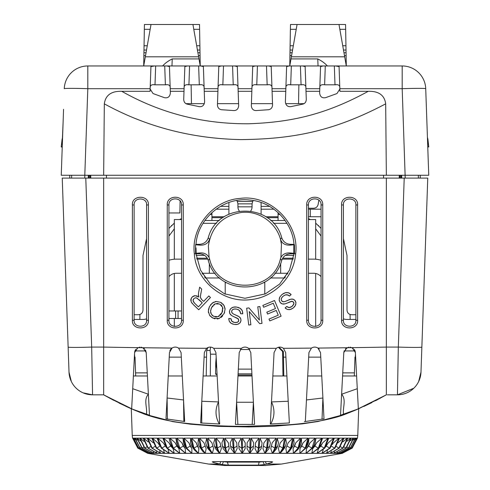 <?xml version="1.0" encoding="UTF-8"?>
<svg xmlns="http://www.w3.org/2000/svg" width="490" height="490" viewBox="0 0 490 490"><rect width="100%" height="100%" fill="white"/><g stroke="black" fill="none" stroke-linecap="round" stroke-linejoin="round"><path stroke-width="0.73" d="M102.71 394.83L103.653 394.83L103.653 178.097L404.219 178.097L398.321 347.079L397.445 394.83L387.29 394.83M103.653 178.097L85.781 178.097L91.679 347.079L92.555 394.83L103.653 394.83L131.657 408.911L134.609 352.579L137.868 347.667L143.08 347.735L146.198 352.579L145.432 349.989M371.867 402.59L363.831 406.449M386.224 394.897L375.481 400.753M358.698 408.758L357.767 435.445L132.233 435.445L131.302 408.758L125.758 406.259M113.692 400.324L103.69 394.848M131.302 408.758L119.144 403.092M217.156 375.983L203.111 375.983L206.223 375.983L206.67 350.473L210.112 350.473L210.498 354.178L210.326 375.983M282.963 375.983L282.614 351.477L283.349 351.477L283.777 375.983L286.889 375.983L272.844 375.983M356.616 375.983L342.571 375.983M321.752 375.983L307.708 375.983M252.019 375.983L237.981 375.983M182.292 375.983L168.248 375.983M147.429 375.983L133.384 375.983M168.934 236.082L174.33 228.799M315.67 228.799L321.066 236.082M171.2 225.921L171.776 225.357M318.224 225.351L318.794 225.915M308.449 218.571L310.36 219.557M315.67 223.115L321.066 228.401M427.102 196.943L427.764 178.097L404.219 178.097M85.781 178.097L62.236 178.097L69.01 372.094A23.557 23.557 0 0 0 92.555 394.83L83.092 392.845A23.557 23.557 0 0 1 76.74 388.729M428.75 147A35.954 35.954 0 0 0 428.75 146.755L427.764 147L428.75 175.267L84.794 175.267L84.794 178.097L69.733 178.097L69.782 175.267L67.234 175.267M422.815 175.267L420.218 175.267L420.267 178.097L418.387 178.097L418.338 175.267M62.898 196.943L62.236 178.097M62.996 199.767C62.849 195.62 62.849 195.62 62.996 199.767M76.22 388.245A23.557 23.557 0 0 1 76.189 388.215L75.595 387.621A23.557 23.557 0 0 1 71.326 381.477L69.01 372.13M135.032 357.137L135.693 375.983L135.032 357.137L134.67 357.137L135.032 357.137M134.523 354.258L134.67 357.137L134.523 354.258M355.33 357.137L355.477 354.258L355.33 357.137L354.968 357.137L355.33 357.137M354.968 357.137L354.307 375.983L354.968 357.137M71.663 175.267L71.614 178.097M400.012 178.097L400.042 175.267M399.228 178.097L399.264 175.267M400.955 178.097L400.918 175.267M401.733 178.097L401.702 175.267M383.541 175.267L383.554 178.097M106.459 175.267L106.446 178.097M90.772 178.097L90.736 175.267M88.267 178.097L88.298 175.267M89.989 178.097L89.958 175.267M89.045 178.097L89.082 175.267M427.752 146.761L428.75 146.755L427.537 137.733M428.75 146.755L427.899 139.221A2.83 0.392 -12.5 0 0 427.488 139.111M62.438 137.843L63.057 123.443M87.814 65.96A23.557 23.557 0 0 0 64.276 88.696A23.557 23.557 0 0 1 87.814 65.96L155.667 65.96L87.814 65.96L87.814 88.696L84.794 175.267L61.25 175.267L62.236 147L61.25 147A35.954 35.954 0 0 1 61.25 146.755L62.463 137.739A2.83 0.38 14.9 0 1 62.561 137.672M62.248 146.761L61.25 146.755L62.101 139.221A2.83 0.392 12.5 0 1 62.512 139.111M134.131 320.227L134.131 204.967C133.519 196.962 147.282 197.06 146.59 204.961L146.59 320.227C147.147 328.343 133.378 328.012 134.131 320.227L132.392 320.221L132.392 204.961C131.565 194.824 149.174 194.597 148.415 204.961L146.59 204.961M168.934 320.221L168.934 204.967C168.438 196.827 182.102 196.907 181.551 204.967L181.551 320.221C182.017 328.429 168.346 328.214 168.934 320.221L167.262 320.221L167.262 204.961C166.594 194.732 183.897 194.591 183.278 204.961L181.551 204.967M308.449 320.221L308.449 204.967C307.941 196.815 321.605 196.919 321.066 204.967L321.066 320.221C321.612 328.306 307.941 328.337 308.449 320.221L306.722 320.215C306.158 330.652 323.461 330.376 322.738 320.221L322.738 204.961L321.066 204.967M343.41 204.961C342.78 196.925 356.555 197.096 355.869 204.967L355.869 320.227C356.561 328.141 342.786 328.214 343.41 320.227L343.41 204.961L341.585 204.961L341.585 320.215L343.41 320.227M290.699 244.339L294.006 244.339C292.371 221.639 272.379 201.709 249.808 200.055C223.948 196.674 197.746 218.093 195.994 244.339L199.301 244.339C203.785 244.069 206.768 241.889 208.25 237.797C217.395 202.26 272.599 202.254 281.75 237.797C283.238 241.889 286.221 244.069 290.699 244.339L290.098 245.135L293.822 244.761L293.988 247.615M195.994 244.339L195.541 244.761L195.541 253.342L195.994 253.765L199.338 253.765C203.791 254.028 206.762 256.203 208.25 260.3C217.211 295.831 272.795 295.819 281.75 260.3C283.238 256.209 286.203 254.028 290.662 253.765L294.006 253.765L294.459 253.342L294.459 244.761L294.006 244.339M194.334 253.765L195.994 253.765L200.52 270.168L210.357 284.047L224.536 293.835L244.945 298.294L265.396 293.871L279.618 284.071L289.48 270.168L294.006 253.765L295.666 253.765C294.031 276.85 274.088 297.755 249.986 299.69C222.797 303.2 195.835 280.427 194.334 253.765C190.953 227.072 213.285 200.116 240.088 198.407C270.223 194.163 299.745 223.379 295.666 253.765M171.88 348.176L170.728 349.272M170.483 349.609L169.803 350.938M144.458 348.733L141.157 347.134M139.877 347.104L136.986 348.194M135.736 349.437L135.124 350.485M134.885 351.097L134.609 352.579M146.198 352.579L149.481 415.208L131.657 408.88L132.717 388.711L148.384 394.23L147.87 384.472M319.155 349.131L318.157 348.2M341.475 396.955L342.13 384.472M344.225 350.693L343.802 352.579L346.92 347.735L352.132 347.667L355.391 352.579L355.121 351.116M354.913 350.564L354.264 349.444M353.223 348.359L350.08 347.104M348.69 347.153L345.309 348.978M305.325 421.523L308.933 352.579L311.413 348.121C313.588 346.767 315.768 346.749 317.961 348.065L320.527 352.579L324 418.864L304.37 421.627M356.059 409.891L386.347 394.83L358.343 408.911L355.391 352.579M386.347 394.83L386.347 178.097M283.428 348.304L285.664 352.579L289.357 422.968L270.327 424.003L274.069 352.579L276.262 348.335C278.639 346.687 281.027 346.675 283.428 348.304A283.869 9.904 0 0 0 311.413 348.121M248.681 348.396L250.794 352.579L254.561 424.401L252.185 424.432L235.439 424.401L239.206 352.579L241.319 348.396C243.775 346.657 246.225 346.657 248.681 348.396A283.869 9.904 0 0 0 276.262 348.335M213.738 348.335L215.931 352.579L219.673 424.003L200.649 422.968L204.336 352.579L206.572 348.304C208.973 346.675 211.362 346.687 213.738 348.335A283.869 9.904 0 0 0 241.319 348.396M178.587 348.121L181.067 352.579L184.675 421.523L166 418.864L169.473 352.579L172.039 348.065C174.25 346.742 176.431 346.761 178.587 348.121A283.869 9.904 0 0 0 206.572 348.304M134.346 410.063L144.568 414.16L134.511 410.136M355.489 410.13L345.432 414.16L318.035 421.492L302.134 423.887L274.339 426.227L249.061 426.949L218.712 426.374L190.806 424.236L172.835 421.651L144.575 414.16C157.884 418.901 173.05 422.092 190.065 423.728C208.697 425.565 227.268 426.416 245.778 426.288L286.797 424.891C304.952 423.783 330.744 420.089 345.432 414.16L355.532 410.118M343.515 414.356C342.486 407.735 346.62 399.724 341.616 394.23L357.284 388.711L358.343 408.88L340.519 415.208L343.802 352.579M167.415 419.115L167.096 397.996L183.548 399.95L183.848 421.425M201.745 423.048L201.788 401.255L218.516 401.929C214.951 409.389 215.214 416.745 219.312 423.985M235.439 424.401L236.603 402.259L253.397 402.259L252.185 424.432M270.737 423.985C274.768 416.733 275.019 409.383 271.485 401.929L288.212 401.255M306.452 399.95L322.904 397.996L322.028 419.207M148.415 204.961L148.415 320.215C149.174 330.511 131.559 330.425 132.392 320.221M183.278 204.961L183.278 320.215C183.903 330.536 166.594 330.499 167.262 320.221M306.722 320.215L306.722 204.961C306.048 194.708 323.345 194.616 322.738 204.961M341.585 204.961C340.752 194.763 358.349 194.653 357.608 204.961L357.608 320.221C358.521 330.26 340.911 330.67 341.585 320.215M287.079 294.711L289.59 296.046L291.134 294.582L290.264 293.724M288.334 295.084L285.584 294.864L283.232 296.095L281.695 297.804L281.199 299.525L281.726 300.97L282.957 301.767L284.776 301.607L290.876 299.163L293.277 299.274L295.06 300.566L295.972 302.894L295.36 305.552L293.29 307.941L290.307 309.527L287.459 309.509L285.143 307.934L286.73 306.471L289.161 307.634L291.985 306.446L293.847 304.008L293.455 302.03L292.003 301.258L284.984 303.898L282.197 303.904L280.145 302.459L279.171 299.978L279.759 297.13L281.903 294.582L285.345 292.708L288.506 292.769L291.134 294.582L289.59 296.046M269.776 320.913L281.095 316.179L274.547 300.529L262.867 305.417L263.644 307.261L273.249 303.243L275.478 308.571L266.817 312.191L267.589 314.029L276.244 310.409L278.247 315.199L269.004 319.063L269.776 320.913L281.095 316.179L274.547 300.529M259.914 306.55L261.997 323.382L259.914 306.55L257.777 306.814L259.412 320.043L248.938 307.91L246.648 308.192L248.73 325.023L250.868 324.76L249.232 311.542L259.706 323.67L261.997 323.382L259.706 323.67M239.873 310.93L240.59 313.68L242.715 313.827L242.758 312.596M240.449 312.106L238.746 309.931L236.254 309.037L233.951 309.068L232.352 309.864L231.641 311.23L231.886 312.669L233.24 313.9L239.163 316.742L240.713 318.586L240.964 320.766L239.873 323.02L237.503 324.368L234.343 324.454L231.157 323.333L229.24 321.226L228.83 318.457L230.98 318.635L231.77 321.213L234.557 322.487L237.613 322.206L238.802 320.582L238.391 318.99L231.696 315.609L229.804 313.563L229.479 311.077L230.643 308.675L233.136 307.181L236.462 307.034L240.174 308.296L242.274 310.666L242.715 313.827L240.59 313.68M224.12 313.533L219.208 318.506L212.893 318.12L209.573 315.266L208.342 311.199L209.42 306.673L212.36 302.961L216.36 301.46L220.525 302.312L223.881 305.209L225.082 309.294L224.12 313.533L224.671 312.118M191.137 298.557L191.125 301.846L193.293 304.566L198.732 309.766L210.455 297.51L208.832 295.96L203.626 301.399L201.433 299.292M190.782 300.517L190.88 299.384L192.129 297.044L195.081 295.654L198.775 297.014L198.389 295.47L198.585 292.591M199.657 287.177L198.628 292.395L199.657 287.177L201.696 289.125L200.441 296.04L200.477 297.644L201.745 299.598M222.711 310.709L222.05 312.498L222.668 307.426L219.698 304.045L215.171 303.837L211.496 307.683L210.565 311.242L211.374 314.292L213.72 316.375L218.136 316.675L222.05 312.498L221.511 313.52M198.799 299.47L202.284 302.802L198.401 306.856L202.284 302.802L196.839 298.03L195.185 297.853L193.801 298.649L193.072 300.682L194.524 303.145L198.401 306.856M280.415 258.873L280.911 257.507L281.45 244.345C279.423 225.192 260.551 210.173 241.472 212.47C222.405 215.667 211.368 226.839 208.373 246.005L209.089 257.507L209.585 258.873C217.125 293.994 272.881 293.988 280.415 258.873L281.75 260.3M254.561 424.401L253.397 402.259M236.603 402.259L237.889 424.432M148.525 396.974L148.384 394.23C143.319 399.693 147.502 407.729 146.455 414.35M358.343 408.911L356.175 409.842M131.657 408.88L133.819 409.842M356.132 409.861L380.136 398.29M109.748 398.229L127.302 406.97M128.993 407.735L139.822 412.317M414.405 387.621A23.557 23.557 0 0 0 418.674 381.477L420.99 372.094L421.859 347.079L420.99 372.094A23.557 23.557 0 0 1 397.445 394.83L413.781 388.245A23.557 23.557 0 0 0 413.811 388.215M427.004 199.767C427.151 195.62 427.151 195.62 427.004 199.767M427.764 178.097L421.859 347.079A23.557 0.821 -178 0 1 398.321 347.079L386.347 347.079A283.869 9.904 0 0 1 352.132 347.667M413.26 388.729A23.557 23.557 0 0 1 406.908 392.845M204.103 357.137L206.553 357.137M169.234 357.137L181.306 357.137M308.694 357.137L320.766 357.137M283.447 357.137L285.897 357.137M289.357 293.124L287.544 292.542M288.99 295.507L289.406 295.868M284.721 295.176L286.338 294.723M281.432 298.337L282.154 297.148M282.669 296.591L283.232 296.095M281.199 299.525L281.26 298.888M283.526 301.828L281.726 300.97L281.303 300.156M287.648 300.376L286.638 300.842M285.682 301.258L284.776 301.607M289.866 299.451L288.745 299.886M292.512 299.096L291.666 299.065M295.519 301.289L294.466 299.954M293.822 299.519L293.277 299.274M295.972 302.894L295.825 302.061M295.36 305.552L295.874 304.259M294.11 307.206L294.894 306.281M288.935 309.729L291.372 309.135M292.377 308.59L293.29 307.941M285.143 307.934L286.001 308.737M290.178 307.475L288.243 307.475M287.434 307.065L286.73 306.471M292.781 305.742L291.029 307.101M293.847 304.008L293.449 304.915M293.804 302.649L293.92 303.322M291.47 301.307L293.455 302.03M288.604 302.41L289.051 302.201M289.48 302.012L289.817 301.865M290.576 301.564L290.993 301.43M286.136 303.512L287.33 303.004M283.085 304.076L284.065 304.063M280.145 302.459L280.935 303.243M281.554 303.635L282.197 303.904M279.171 299.978L279.416 301.117M281.903 294.582L279.759 297.13L279.282 298.398M286.46 292.512L285.156 292.763M284.163 293.149L282.895 293.865M263.644 307.261L273.249 303.243M267.589 314.029L276.244 310.409M259.412 320.043L248.938 307.91M248.73 325.023L250.868 324.76L249.232 311.542M242.575 311.499L241.797 309.821M241.086 308.994L239.947 308.161M239.053 307.726L237.662 307.279M236.462 307.034L235.022 306.93M234.545 306.948L231.88 307.689M230.643 308.675L229.963 309.643M229.479 311.077L229.436 312.204M229.59 313L229.804 313.563M230.275 314.329L230.955 315.046M232.762 316.197L233.938 316.73M235.237 317.269L235.721 317.465M236.125 317.636L236.462 317.79M237.197 318.151L237.583 318.365M237.993 318.635L238.802 320.582M238.581 321.256L238.171 321.795M237.613 322.206L236.713 322.524M235.598 322.591L233.43 322.224M232.579 321.857L231.268 320.429M231.023 319.554L230.98 318.635M228.83 318.457L228.824 319.658M230.067 322.457L231.157 323.333M231.966 323.768L233.173 324.202M235.433 324.564L236.646 324.521M237.503 324.368L238.802 323.865M239.873 323.02L240.418 322.291M240.774 321.532L241.013 319.854M240.327 317.9L239.775 317.257M238.275 316.191L237.191 315.658M236.094 315.186L235.065 314.758M234.11 314.335L233.24 313.9M232.229 313.135L231.629 311.867M231.641 311.23L231.96 310.354M232.352 309.864L232.86 309.478M233.381 309.233L234.747 308.957M235.5 308.957L236.254 309.037M237.938 309.509L239.365 310.391M240.584 312.877L240.602 313.435M225.082 309.294L224.935 307.793M224.518 306.409L222.901 303.978M221.897 303.126L220.525 302.312L216.36 301.46L215.055 301.65M213.707 302.134L210.516 304.841M209.42 306.673L208.446 309.747M208.342 311.199L208.501 312.724M209.573 315.266L210.516 316.43M211.576 317.342L214.969 318.843M217.107 318.984L219.208 318.506M221.131 317.422L222.754 315.781M216.647 316.963L215.159 316.865M212.703 315.75L211.919 315.021M210.951 313.459L210.651 312.43M210.565 311.242L210.669 310.195M210.994 308.921L212.525 305.962M213.738 304.688L215.171 303.837M216.672 303.463L218.209 303.537M221.008 304.884L222.019 306.023M222.668 307.426L222.913 309.037M221.192 314.035L220.439 315.046M219.312 316.081L218.136 316.675M208.832 295.96L203.626 301.399M201.151 298.986L200.41 297.142M200.398 296.622L200.875 293.228M198.395 294.037L198.775 297.014M197.525 296.242L196.276 295.776M195.081 295.654L193.777 295.923M192.907 296.383L191.51 297.84M191.688 302.771L192.423 303.671M193.293 304.566L198.732 309.766M194.524 303.145L193.82 302.373M193.311 301.552L193.072 300.682M193.091 300.094L193.244 299.494M193.801 298.649L195.185 297.853M195.632 297.791L196.129 297.816M196.839 298.03L197.482 298.386M280.911 257.507C282.712 254.175 285.762 252.656 290.049 252.95L294.459 253.342M290.049 252.95L290.662 253.765M209.585 258.873L208.25 260.3M209.089 257.507C207.056 254.102 204.012 252.583 199.951 252.95L199.338 253.765M199.951 252.95L195.541 253.342M293.988 250.543L293.859 252.914M293.822 253.336L293.822 244.761L294.459 244.761M196.006 247.897L196.178 253.336M195.541 244.761L199.902 245.135L199.301 244.339M290.098 245.135C285.064 245.368 281.842 243.389 280.433 239.194L281.45 244.345M208.373 246.005L209.567 239.194L208.25 237.797M209.567 239.194C208.164 243.383 204.943 245.361 199.902 245.135M168.934 228.401L174.33 223.115M179.64 219.557L181.551 218.571M67.185 175.267L73.647 175.267M77.316 175.267L81.358 175.267M408.36 175.267L412.421 175.267M416.12 175.267L422.766 175.267M138.976 65.96L402.186 65.96A23.557 23.557 0 0 1 425.724 88.696L426.447 109.307M103.653 175.267L104.321 103.843C105.515 95.176 111.316 90.999 121.734 91.299C160.555 113.245 202.842 124.068 248.602 123.768C290.239 122.329 325.078 114.954 368.266 91.299L339.931 91.299L339.068 66.579L335.589 65.966L402.186 65.96A23.557 23.557 0 0 1 425.724 88.696L428.75 175.267M289.884 84.807L290.699 84.807L291.36 65.96L267.148 65.96M256.778 65.96L233.222 65.96M222.852 65.96L198.64 65.96L199.301 84.807L188.117 84.807M146.026 52.767L143.931 52.767L144.428 24.5L151.012 24.5L143.705 65.942L155.667 65.96L155.005 84.807L154.197 84.807L166.202 84.807L165.375 84.807L164.72 65.96L187.37 65.96L184.859 66.579L183.713 99.421C183.836 101.957 185 103.531 187.217 104.143L199.246 106.655C202.413 106.93 204.195 105.313 204.606 101.816L203.375 66.579L200.857 65.972M196.68 45.754L199.889 45.754L199.516 24.5L192.931 24.5L199.001 58.916L172.247 58.916L171.959 65.96L164.72 65.96M351.024 65.96L334.333 65.96L334.995 84.807L335.815 84.807L324.625 84.807C321.134 84.237 319.523 85.444 319.786 88.427M204.238 91.299L217.915 91.299L217.444 104.885C217.621 107.714 218.993 109.331 221.56 109.729L233.926 110.575C236.805 110.471 238.379 108.847 238.661 105.693L238.158 91.299L251.842 91.299L251.339 105.693C251.627 108.86 253.208 110.489 256.074 110.575L268.44 109.729C271.001 109.331 272.373 107.72 272.556 104.885L272.085 91.299L285.762 91.299L285.394 101.816C285.756 105.289 287.544 106.9 290.754 106.655L302.783 104.143C305 103.531 306.164 101.957 306.287 99.421L305.141 66.579L302.63 65.972L325.28 65.96L318.053 65.96L317.753 58.916L290.999 58.916L291.379 56.797L344.684 56.797L346.295 65.96L346.118 55.597L344.47 55.597M204.134 88.427C204.397 85.438 202.787 84.237 199.301 84.807L200.122 84.807M306.005 91.299L319.688 91.299L320.552 66.579L323.063 65.972M339.852 89.039L336.949 93.559L325.623 97.657C322.089 98.331 320.086 96.757 319.627 92.953L319.688 91.299M121.734 91.299L150.069 91.299L150.932 66.579L154.411 65.966M183.995 91.299L170.312 91.299L170.373 92.953C169.901 96.763 167.905 98.337 164.377 97.657L153.052 93.559L150.148 89.039M222.099 84.807L234.049 84.807L233.222 84.807L232.566 65.96M255.964 84.807L267.969 84.807L267.148 84.807L266.487 65.96M285.866 88.427C285.603 85.444 287.214 84.237 290.699 84.807L301.068 84.807L300.413 65.96M301.895 84.807L301.068 84.807C304.56 84.237 306.17 85.438 305.907 88.427M267.901 84.807L267.148 84.807C270.633 84.237 272.244 85.438 271.981 88.427M234.049 84.807L233.222 84.807C236.713 84.237 238.324 85.438 238.06 88.427M168.934 212.96L179.897 212.96L180.106 200.949M63.553 109.307L61.25 175.267M170.312 91.299L169.448 66.579L166.937 65.972M285.762 91.299L286.625 66.579L289.137 65.972M272.085 91.299L271.221 66.579L268.704 65.972M251.842 91.299L252.705 66.579L255.217 65.972M238.158 91.299L237.295 66.579L234.784 65.972M217.915 91.299L218.779 66.579L221.296 65.972M368.266 91.299C378.746 91.042 384.552 95.225 385.679 103.843L386.347 175.267M402.186 65.96L402.186 88.696L405.205 178.097M189.587 65.96L188.932 84.807C185.441 84.237 183.83 85.444 184.093 88.427M170.214 88.427C170.477 85.438 168.866 84.237 165.375 84.807M223.514 65.96L222.852 84.807C219.367 84.237 217.756 85.444 218.019 88.427M257.434 65.96L256.778 84.807C253.287 84.237 251.676 85.444 251.94 88.427M155.005 84.807C151.52 84.237 149.909 85.444 150.173 88.427M339.827 88.427C340.091 85.438 338.48 84.237 334.995 84.807M427.764 147L427.599 142.29M426.943 123.443L427.427 137.316M355.869 314.733L351.716 314.733C348.794 314.513 347.226 312.939 347.006 310.017L347.006 255.492L343.41 238.593M146.59 238.593L142.994 255.492L142.994 310.017C142.774 312.939 141.206 314.513 138.284 314.733L134.131 314.733M350.068 314.464L350.154 319.443M139.846 319.443L139.932 314.464M300.517 103.653L285.676 103.653M204.324 103.653L185.986 103.653L191.455 103.653L191.125 84.807M308.449 208.25L313.508 208.25C316.032 208.109 317.575 206.811 318.151 204.355L318.886 200.196M104.321 103.843C145.989 126.696 191.48 138.615 240.792 139.601C291.293 139.087 332.41 131.951 385.679 103.843M291.587 55.597L289.939 55.597L290.484 24.5L297.069 24.5L291.379 56.797M290.999 58.916L289.762 65.96L289.939 55.597M199.001 58.916L200.239 65.96L200.061 55.597L198.413 55.597M145.53 55.597L143.882 55.597L143.931 52.767M143.705 65.942L143.882 55.597M346.118 55.597L346.069 52.767L343.974 52.767M292.083 52.767L289.988 52.767M346.069 52.767L345.573 24.5L297.069 24.5M197.917 52.767L200.012 52.767L199.889 45.754M200.012 52.767L200.061 55.597M272.514 103.653L251.407 103.653M238.593 103.653L217.487 103.653M299.586 103.653L304.014 103.653L298.545 103.653L298.875 84.807M344.684 56.797L338.988 24.5M327.369 65.96L327.369 65.96C324.913 63.216 321.71 60.864 317.753 58.916M192.931 24.5L151.012 24.5M172.247 58.916C168.291 60.864 165.087 63.216 162.631 65.96L162.631 65.96M282.197 259.137L293.192 259.137M196.809 259.137L207.803 259.137M168.934 260.288A23.557 23.557 0 0 1 176.21 259.137L181.551 259.137M308.449 259.137L313.79 259.137A23.557 23.557 0 0 1 321.066 260.288M308.449 273.267L313.79 273.267A9.42 9.42 0 0 1 321.066 276.703M168.934 276.703A9.42 9.42 0 0 1 176.21 273.267L181.551 273.267M215.165 273.267L202.131 273.267M287.869 273.267L274.835 273.267M202.45 273.818A4.71 4.71 0 0 1 204.943 277.677M287.55 273.818A4.71 4.71 0 0 0 285.058 277.677M264.79 294.141L264.79 281.977M146.59 318.825A9.42 9.42 0 0 1 143.233 319.443L134.131 319.443M355.869 319.443L346.767 319.443A9.42 9.42 0 0 1 343.41 318.825M226.454 282.693L225.21 282.693L225.21 281.977M225.21 282.693L225.21 294.141M181.551 310.96L168.934 310.96M181.551 318.5L168.934 318.5M207.301 258.193L196.619 258.193M293.381 258.193L282.699 258.193M285.107 220.5L278.063 220.5L278.063 212.58M211.937 212.58L211.937 220.5L204.894 220.5M211.937 220.5L219.306 220.5M270.694 220.5L278.063 220.5M267.148 217.67L278.063 217.67M211.937 217.67L222.852 217.67M228.897 214.185L228.897 202.529M261.103 214.185L261.103 202.529M211.937 216.733L224.255 216.733M265.745 216.733L278.063 216.733M308.449 216.733L321.066 216.733M308.449 209.193L321.066 209.193M216.102 209.193L228.897 209.193M261.103 209.193L273.898 209.193M310.268 216.733L310.268 209.193M181.551 219.557L174.33 219.557L174.33 259.21M174.33 273.457L174.33 310.96M174.33 318.5L174.33 326.469M308.449 219.557L315.67 219.557L315.67 259.21M315.67 273.457L315.67 326.469M224.788 438.14L228.364 442.831L229.21 448.632L227.078 453.33L225.571 448.111L224.788 438.14L232.432 438.14L233.173 448.111L234.575 453.33L224.249 453.348L227.017 453.33L224.843 448.111L222.466 446.108L223.195 448.632L226.735 453.042M234.637 453.33L233.908 448.111L233.528 438.14L236.762 442.831L237.16 448.632L234.637 453.33L237.466 453.342L242.195 453.33L239.034 448.632L238.814 446.108L238.642 442.831L241.245 438.14L242.195 453.33M233.528 438.14L241.245 438.14M242.256 453.33L242.311 448.111L245.19 446.108L245.153 448.632L242.256 453.33L249.833 453.33L247.04 448.632L247.101 442.831L250.072 438.14L249.833 453.33M242.311 448.111L242.342 438.14L250.072 438.14M249.894 453.33L250.733 448.111L253.44 446.108L253.152 448.632L249.894 453.33L257.446 453.33L255.027 448.632L255.547 442.831L258.873 438.14L258.383 448.111L257.446 453.33M250.733 448.111L251.174 438.14L258.873 438.14M257.507 453.33L259.118 448.111L261.642 446.108L261.096 448.632L257.507 453.33L264.974 453.33L262.952 448.632L263.92 442.831L267.589 438.14L266.695 448.111L264.974 453.33M259.118 448.111L259.97 438.14L267.589 438.14M265.035 453.33L267.418 448.111L269.745 446.108L268.943 448.632L265.035 453.33L272.385 453.33L270.768 448.632L272.183 442.831L276.164 438.14L274.865 448.111L272.385 453.33M267.418 448.111L268.667 438.14L276.164 438.14M284.549 438.14L277.224 438.14L275.576 448.111L273.328 452.589L272.446 453.33L275.135 453.342L279.625 453.33L278.43 448.632L280.28 442.831L284.549 438.14L282.859 448.105L279.625 453.33M292.689 438.14L285.578 438.14L283.551 448.111L281.419 451.921L279.686 453.33L282.295 453.342L286.656 453.33L285.878 448.632L288.157 442.831L292.689 438.14L290.613 448.111L286.656 453.33M300.529 438.14L293.682 438.14L291.287 448.111L289.578 450.996L286.711 453.33L289.223 453.342L293.424 453.33L293.081 448.632L295.764 442.831L300.529 438.14L298.092 448.111L293.424 453.33M308.032 438.14L301.491 438.14L298.735 448.111L297.779 449.704L293.479 453.33L295.88 453.342L299.892 453.33L299.984 448.632L303.065 442.831L308.032 438.14L305.239 448.111L299.892 453.33M305.852 448.111L308.945 438.14L308.492 442.831L305.852 448.111L299.947 453.33L302.22 453.342L306.03 453.33L306.544 448.632L310.005 442.831L315.15 438.14L312.02 448.111L306.03 453.33M308.945 438.14L315.15 438.14M314.31 444.828L316.007 438.14L315.125 442.831L312.596 448.111L306.079 453.33L311.787 453.33L312.73 448.632L316.546 442.831L321.832 438.14L318.384 448.111L311.787 453.33M316.007 438.14L321.832 438.14M322.641 442.831L328.037 438.14L322.634 438.14L318.923 448.111L311.83 453.33L317.128 453.33L318.494 448.632L320.84 446.108L322.641 442.831L319.56 447.143M328.037 438.14L324.294 448.111L317.128 453.33M326.897 444.614L328.257 442.831L333.733 438.14L328.778 438.14L324.79 448.111L317.171 453.33L322.028 453.33L323.186 449.918M333.733 438.14L329.715 448.111L322.028 453.33M333.016 443.26L338.884 438.14L334.407 438.14L330.168 448.111L322.071 453.33L326.456 453.33L327.522 450.714M338.884 438.14L334.615 448.111L326.456 453.33M337.929 442.831L343.453 438.14L339.49 438.14L335.019 448.111L326.487 453.33L330.382 453.33L331.35 451.321M343.453 438.14L338.964 448.111L330.382 453.33M343.043 441.796L347.416 438.14L343.986 438.14L339.319 448.111L330.407 453.33L333.776 453.33L334.633 451.805M347.416 438.14L342.731 448.111L333.776 453.33M347.104 441.202L350.748 438.14L347.869 438.14L343.037 448.111L333.8 453.33L336.624 453.33L337.347 452.203M350.748 438.14L345.897 448.111L336.624 453.33M350.528 440.614L353.431 438.14L351.122 438.14L346.148 448.111L336.648 453.33L338.909 453.33L339.484 452.533M353.431 438.14L348.445 448.111L338.909 453.33M353.29 440.02L355.44 438.14L353.719 438.14L348.635 448.111L338.927 453.33L340.617 453.33L341.04 452.803M355.44 438.14L350.35 448.111L340.617 453.33M355.373 439.408L356.769 438.14L355.642 438.14L350.485 448.111L340.63 453.33L342.369 453.201M356.769 438.14L351.606 448.111L341.732 453.33L351.685 448.111L356.892 438.14L357.412 438.14L352.206 448.111L342.045 453.342M147.729 453.311L154.074 453.33L144.642 448.111L139.705 438.14L137.237 438.14L140.348 440.773M147.747 453.33L137.776 448.111L132.637 438.14L137.855 448.111L147.827 453.33L137.892 448.111L132.692 438.14L133.384 438.14L138.578 448.111L148.507 453.33L138.67 448.111L133.525 438.14L134.817 438.14L139.956 448.111L149.781 453.33L140.109 448.111L135.044 438.14L136.924 438.14L141.984 448.111L151.643 453.33L142.192 448.111L137.237 438.14M153.339 452.105L154.099 453.33L157.076 453.33L147.925 448.111L143.135 438.14L140.097 438.14L143.944 441.361M154.099 453.33L144.905 448.111L140.097 438.14M156.212 451.682L157.1 453.33L160.616 453.33L151.802 448.111L147.19 438.14L143.607 438.14L148.182 441.962M157.1 453.33L148.237 448.111L143.607 438.14M159.642 451.168L160.647 453.33L164.671 453.33L156.255 448.111L151.845 438.14L147.735 438.14L153.266 442.831M160.647 453.33L152.169 448.111L147.735 438.14M163.617 450.518L164.707 453.33L169.228 453.33L161.253 448.111L157.082 438.14L152.47 438.14L158.582 443.585M164.707 453.33L156.671 448.111L152.47 438.14M168.082 449.649L169.264 453.33L174.25 453.33L166.772 448.111L162.858 438.14L157.774 438.14L163.231 442.831L164.934 445.091M169.264 453.33L161.718 448.111L157.774 438.14M174.293 453.33L167.28 448.111L163.611 438.14L168.983 442.831L173.037 448.632L174.293 453.33L179.708 453.33L172.768 448.111L169.626 440.853L169.136 438.14L169.626 440.853M163.611 438.14L169.136 438.14M179.75 453.33L173.319 448.111L169.957 438.14L175.206 442.831L178.924 448.632L179.75 453.33L185.569 453.33L179.211 448.111L176.651 442.831L175.886 438.14L177.968 445.82M169.957 438.14L175.886 438.14M185.618 453.33L179.799 448.111L176.761 438.14L181.857 442.831L185.214 448.632L185.618 453.33L191.792 453.33L186.243 448.417L185.134 446.568M176.761 438.14L183.058 438.14L186.065 448.111M191.847 453.33L186.684 448.111L183.983 438.14L188.901 442.831L191.878 448.632L191.847 453.33L198.352 453.33L194.475 450.102L191.811 446.108L194.475 450.102M183.983 438.14L190.616 438.14L193.274 448.111M198.401 453.33L193.924 448.105L191.584 438.14L196.288 442.831L198.867 448.632L198.401 453.33L200.961 453.342L205.194 453.33L202.664 451.284L199.099 446.108L197.978 442.831L198.511 438.14L200.808 448.111L202.664 451.284M191.584 438.14L198.511 438.14M205.249 453.33L201.482 448.111L199.516 438.14L203.975 442.831L206.137 448.632L205.249 453.33L207.895 453.342L212.28 453.33L207.889 448.632L206.664 446.108L205.727 442.831L206.688 438.14L208.611 448.111L210.804 452.129M199.516 438.14L206.688 438.14M212.335 453.33L209.31 448.111L207.729 438.14L211.919 442.831L213.652 448.632L212.335 453.33L215.061 453.342L219.569 453.33L215.447 448.632L214.473 446.108L213.72 442.831L215.104 438.14L216.641 448.111L218.871 452.736M207.729 438.14L215.104 438.14M219.63 453.33L217.358 448.111L216.17 438.14L220.065 442.831L221.358 448.632L219.63 453.33L224.242 453.342M216.17 438.14L223.703 438.14L224.843 448.111M226.319 452.619L227.017 453.33M227.078 453.33L229.896 453.342M232.432 438.14L230.227 442.831L230.594 446.108L231.072 448.632L234.575 453.33M265.292 461.598L266.45 464.067A94.233 55.542 90 0 1 264.38 464.618L258.365 465.12L228.352 465.12L222.209 464.618A94.233 65.323 -90 0 1 219.777 464.067L213.487 462.468L212.182 461.85L213.983 461.598L270.358 461.598L272.685 461.923L271.797 462.468L271.399 461.623M342.204 453.348L281.389 464.067L266.45 464.067L271.797 462.468M237.16 448.632L236.762 442.831M242.342 438.14L245.214 442.831L245.19 446.108M247.101 442.831L247.04 448.632M251.174 438.14L253.667 442.831L253.44 446.108M255.547 442.831L255.027 448.632M259.97 438.14L262.064 442.831L261.642 446.108M263.92 442.831L262.952 448.632M268.667 438.14L270.358 442.831L269.745 446.108M272.183 442.831L270.768 448.632M275.576 448.111L277.689 446.108L276.642 448.632L273.328 452.589M277.224 438.14L278.492 442.831L277.689 446.108M280.28 442.831L278.43 448.632M283.551 448.111L285.431 446.108L284.145 448.632L281.419 451.921M285.578 438.14L286.423 442.831L285.431 446.108M288.157 442.831L285.878 448.632M293.682 438.14L294.098 442.831L292.928 446.108L289.578 450.996M295.764 442.831L294.6 446.108L293.081 448.632M301.491 438.14L301.466 442.831L300.125 446.108L297.779 449.704M303.065 442.831L301.724 446.108L299.984 448.632M310.005 442.831L308.498 446.108L306.544 448.632M316.546 442.831L314.886 446.108L312.73 448.632M328.257 442.831L325.544 447.039M333.365 442.831L332.477 444.473M341.732 453.33L342.002 453.023M356.769 438.752L357.412 438.14M342.253 453.33L352.224 448.111L357.363 438.14M265.764 465.5L224.236 465.5M265.684 465.5L264.686 465.5M263.694 461.598L259.179 462.101L227.336 462.101L222.638 461.598M222.209 464.618L223.397 461.758M213.487 462.468L213.854 461.598M264.38 464.618L263.044 461.758M147.674 453.158L148.103 453.348M132.692 438.14L133.543 438.936M148.207 452.968L148.513 453.33M133.525 438.14L135.13 439.579M149.328 452.736L149.793 453.33M135.044 438.14L137.402 440.185M151.043 452.448L151.655 453.33M159.428 445.343L157.982 442.831M166.355 447.529L163.231 442.831M173.037 448.632L170.747 446.108L168.983 442.831M178.924 448.632L176.823 446.108L175.206 442.831M184.859 446.108L183.395 442.831L183.058 438.14M185.214 448.632L183.321 446.108L181.857 442.831M191.811 446.108L190.518 442.831L190.616 438.14M191.878 448.632L190.194 446.108L188.901 442.831M198.867 448.632L197.409 446.108L196.288 442.831M206.137 448.632L203.975 442.831M213.652 448.632L211.919 442.831M222.466 446.108L221.903 442.831L223.703 438.14M221.358 448.632L220.065 442.831M229.21 448.632L228.364 442.831M216.182 357.388L215.741 362.992L216.776 368.737M238.336 369.123L251.664 369.123M210.559 347.098L210.112 350.473M217.095 374.77L215.582 374.14L215.741 362.992M251.97 375.04L238.03 375.04M238.091 373.833L251.909 373.833M217.046 373.839L215.582 374.14M282.614 351.477L278.338 347.288M145.867 350.932L134.94 350.926M135.583 372.878L147.263 372.878M342.737 372.878L354.417 372.878M355.06 350.926L344.133 350.932M92.555 394.83A23.557 23.557 0 0 1 69.01 372.094M427.439 137.672A2.83 0.38 -14.9 0 1 427.537 137.739L427.899 139.221M143.08 347.735A283.869 9.904 0 0 0 172.039 348.065M317.961 348.065A283.869 9.904 0 0 0 346.92 347.735M68.141 347.079A23.557 0.821 178 0 0 91.679 347.079L103.653 347.079A283.869 9.904 0 0 0 137.868 347.667M148.415 320.215L146.59 320.227M132.392 204.961L134.131 204.967M183.278 320.215L181.551 320.221M167.262 204.961L168.934 204.967M306.722 204.961L308.449 204.967M322.738 320.221L321.066 320.221M357.608 320.221L355.869 320.227M355.869 204.967L357.608 204.961M280.433 239.194L281.75 237.797M64.276 88.696A23.557 0.821 2 0 1 87.814 88.696L150.161 88.696M170.22 88.696L184.087 88.696M305.913 88.696L319.78 88.696M271.993 88.696L285.854 88.696M238.067 88.696L251.934 88.696M204.146 88.696L218.007 88.696M339.84 88.696L402.186 88.696A23.557 0.821 -2 0 1 425.724 88.696M324.625 84.807L325.28 65.96M290.037 50.029L292.567 50.029M343.49 50.029L346.02 50.029M143.98 50.029L146.51 50.029M197.433 50.029L199.963 50.029M290.111 45.754L293.32 45.754M342.737 45.754L345.946 45.754M290.399 29.32L296.223 29.32M339.84 29.32L345.658 29.32M144.054 45.754L147.263 45.754M144.342 29.32L150.161 29.32M193.777 29.32L199.602 29.32M145.316 56.797L198.621 56.797M205.163 277.983L219.722 277.983M270.278 277.983L284.837 277.983M280.666 263.369L280.666 273.267M209.334 273.267L209.334 263.369M264.79 282.693L263.546 282.693M175.592 318.5L175.592 310.96M178.066 318.5L178.066 310.96M273.53 223.33L286.981 223.33M203.019 223.33L216.47 223.33M204.606 255.364L196.172 255.364M293.829 255.364L285.394 255.364M211.937 214.473L209.965 214.473M280.035 214.473L278.063 214.473M228.897 206.364L220.469 206.364M269.531 206.364L261.103 206.364M250.653 211.074A7.068 7.068 0 0 0 252.068 206.835L252.068 203.852L237.932 203.852L237.301 201.494L252.699 201.494L253.263 200.52M237.932 203.852L237.932 206.835L252.068 206.835M237.466 453.348L231.758 453.348M245.104 453.348L239.359 453.348M252.73 453.348L246.991 453.348M260.306 453.348L254.604 453.348M267.791 453.348L262.168 453.348M275.135 453.348L269.623 453.348M282.295 453.348L276.924 453.348M289.223 453.348L284.029 453.348M295.874 453.348L290.889 453.348M302.22 453.348L297.473 453.348M308.21 453.348L303.733 453.348M313.808 453.348L309.625 453.348M318.984 453.348L315.125 453.348M323.7 453.348L320.191 453.348M327.933 453.348L324.79 453.348M331.657 453.348L328.9 453.348M334.841 453.348L332.496 453.348M337.475 453.348L335.546 453.348M339.539 453.348L338.039 453.348M341.022 453.348L339.962 453.348M341.91 453.348L341.297 453.348M149.009 453.348L148.274 453.348M150.51 453.348L149.321 453.348M152.586 453.348L150.969 453.348M155.238 453.348L153.186 453.348M158.435 453.348L155.973 453.348M162.172 453.348L159.311 453.348M166.422 453.348L163.176 453.348M171.151 453.348L167.543 453.348M176.339 453.348L172.394 453.348M181.949 453.348L177.686 453.348M187.952 453.348L183.395 453.348M194.297 453.348L189.483 453.348M200.961 453.348L195.914 453.348M207.895 453.348L202.652 453.348M215.061 453.348L209.647 453.348M222.411 453.348L216.862 453.348M233.173 448.111L230.594 446.108M147.796 453.348L208.611 464.067L219.777 464.067L220.806 461.598M241.57 448.111L238.814 446.108M233.908 448.111L236.933 446.108M249.992 448.111L247.076 446.108M258.383 448.111L255.321 446.108M266.695 448.111L263.504 446.108M274.865 448.111L271.57 446.108M282.859 448.105L279.471 446.108M290.613 448.111L287.165 446.108M298.092 448.111L294.6 446.108M291.287 448.111L292.928 446.108M305.239 448.111L301.724 446.108M298.735 448.111L300.125 446.108M312.02 448.111L308.498 446.108M318.384 448.111L314.886 446.108M324.294 448.111L320.84 446.108M329.715 448.111L326.322 446.108M334.615 448.111L331.503 446.231M338.964 448.111L336.287 446.439M342.731 448.111L340.489 446.653M345.897 448.111L344.084 446.874M348.445 448.111L347.043 447.101M350.35 448.111L349.346 447.333M351.606 448.111L350.981 447.591M258.365 465.12L259.179 462.101M228.352 465.12L227.336 462.101M137.892 448.111L138.26 447.78M138.67 448.111L139.399 447.517M140.109 448.111L141.218 447.272M142.192 448.111L143.705 447.033M144.905 448.111L146.841 446.813M148.237 448.111L150.602 446.592M152.169 448.111L154.963 446.384M156.671 448.111L159.905 446.17M161.718 448.111L165.13 446.108M167.28 448.111L170.747 446.108M173.319 448.111L176.823 446.108M179.799 448.111L183.321 446.108M186.684 448.111L190.194 446.108M200.808 448.111L199.099 446.108M193.924 448.105L197.409 446.108M208.611 448.111L206.664 446.108M201.482 448.111L204.918 446.108M216.641 448.111L214.473 446.108M209.31 448.111L212.672 446.108M217.358 448.111L220.629 446.108M225.571 448.111L228.732 446.108M249.716 349.505L240.284 349.505M210.498 354.178L216.017 354.178M130.499 408.403L127.492 407.055M105.607 395.938L103.653 394.83M62.463 137.739L62.273 138.474M345.432 414.16L355.599 410.087M104.303 395.197L133.997 409.916M174.581 65.96L179.726 65.96M108.854 65.96L129.911 65.96M208.501 65.96L213.652 65.96M242.428 65.96L247.573 65.96M276.348 65.96L281.499 65.96M310.274 65.96L315.419 65.96M360.089 65.96L381.147 65.96M237.301 201.494L236.737 200.52M252.068 203.852L252.699 201.494M237.932 206.835A7.068 7.068 0 0 0 239.347 211.074M132.233 435.445L132.508 438.066M357.767 435.445L357.492 438.066M281.389 464.067L265.023 465.5M208.611 464.067L224.977 465.5M184.987 446.335L186.243 448.417M206.67 350.473L207.772 347.869L208.458 347.33M278.951 347.153L283.349 351.477"/></g></svg>
